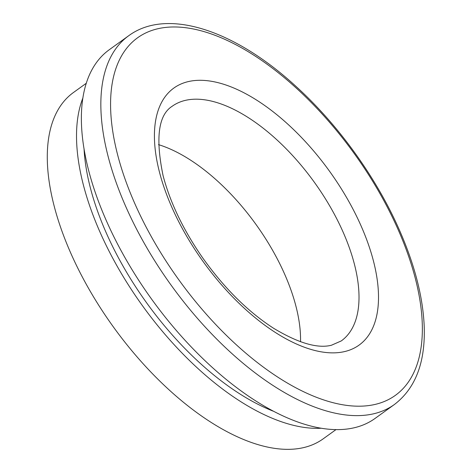 <?xml version="1.0" encoding="UTF-8"?>
<svg xmlns="http://www.w3.org/2000/svg" width="472" height="472" viewBox="0 0 472 472"><rect width="100%" height="100%" fill="white"/><g stroke="black" fill="none" stroke-linecap="round" stroke-linejoin="round"><path stroke-width="0.71" d="M158.503 144.633A144.621 70.93 -125.8 0 1 271.96 249.192A144.621 70.93 -125.8 0 1 300.522 341.763M374.957 418.511A227.262 111.463 -125.8 0 1 126.349 260.054A227.262 111.463 -125.8 0 1 109.274 49.731L128.75 35.695A227.262 111.463 54.2 0 0 145.824 246.024A227.262 111.463 54.2 0 0 373.051 413.926A227.262 111.463 54.2 0 0 394.433 404.48L374.957 418.511M273.117 411.118A203.155 99.639 -125.8 0 1 124.018 267.83A203.155 99.639 -125.8 0 1 84.04 148.674M320.901 428.251A213.486 104.707 -125.8 0 1 118.755 269.01A213.486 104.707 -125.8 0 1 82.913 97.922M335.899 429.673L323.078 438.913A213.486 104.707 -125.8 0 1 89.538 290.056A213.486 104.707 -125.8 0 1 73.496 92.477L86.317 83.243M347.15 198.505A158.391 77.685 54.2 0 0 188.776 81.485A158.391 77.685 54.2 0 0 185.773 234.655A158.391 77.685 54.2 0 0 344.147 351.681A158.391 77.685 54.2 0 0 347.15 198.505M172.186 106.259A144.621 70.93 -125.8 0 1 330.394 207.096A144.621 70.93 -125.8 0 1 341.256 340.937L331.397 345.256C317.473 348.731 298.221 343.079 273.642 328.3C247.888 311.656 224.206 288.144 202.6 257.765C183.348 230.012 170.174 202.635 163.076 175.637C155.341 138.095 158.374 114.973 172.186 106.259M378.721 191.431A220.377 108.082 -125.8 0 1 374.544 404.545A220.377 108.082 -125.8 0 1 154.202 241.729A220.377 108.082 -125.8 0 1 158.38 28.621A220.377 108.082 -125.8 0 1 378.721 191.431M128.75 35.695C167.082 7.505 234.69 30.066 295.838 86.264C337.899 124.366 375.995 177.13 398.987 229.103C414.268 263.606 422.652 295.519 424.139 324.842C425.756 361.522 415.856 388.072 394.433 404.48"/></g></svg>

